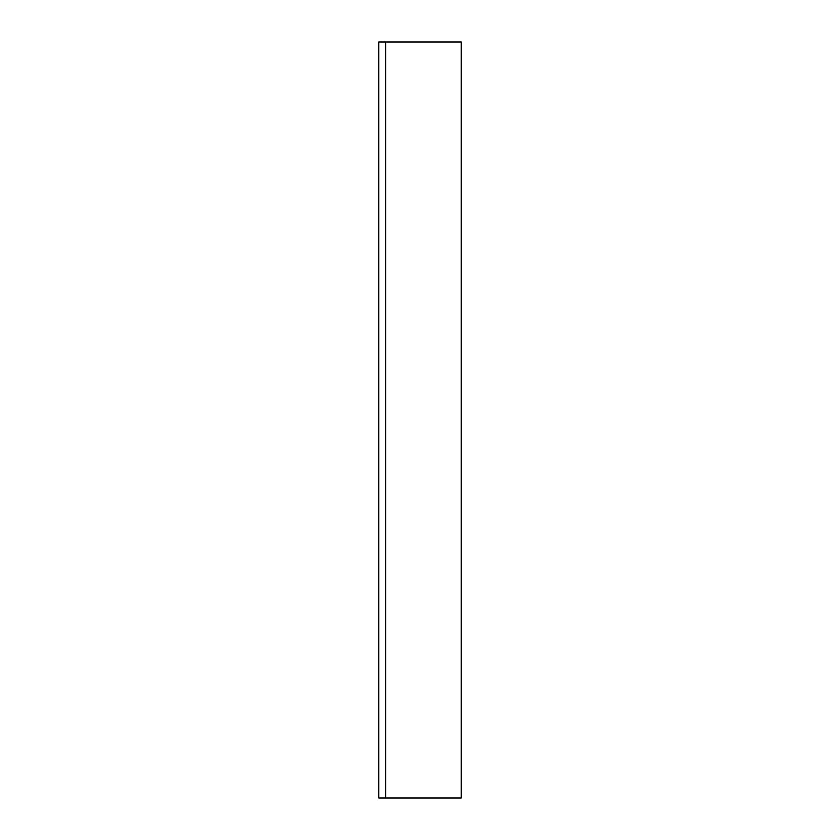 <?xml version="1.0" encoding="UTF-8"?>
<svg xmlns="http://www.w3.org/2000/svg" width="840" height="840" viewBox="0 0 840 840"><rect width="100%" height="100%" fill="white"/><g stroke="black" fill="none" stroke-linecap="round" stroke-linejoin="round"><path stroke-width="0.63" stroke-dasharray="4.2 3.15" d="M385.675 798L461.202 798L461.202 42L385.675 42L385.675 798L378.798 798M385.675 42L378.798 42"/><path stroke-width="1.26" d="M385.675 42L378.798 42L378.798 798L461.202 798L461.202 42L385.675 42L385.675 798"/></g></svg>
